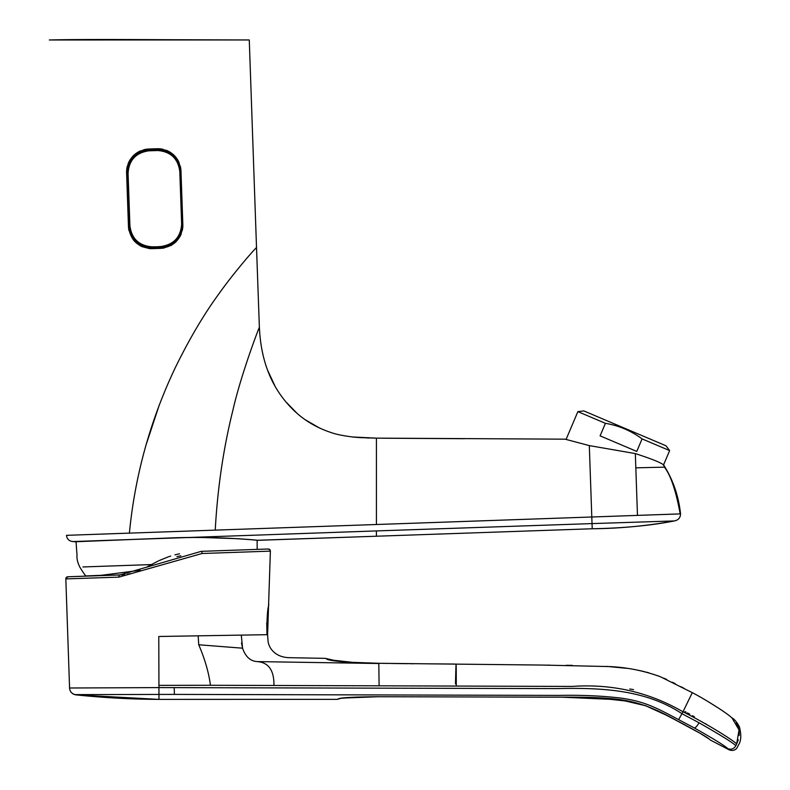 <?xml version="1.0" encoding="UTF-8"?>
<svg xmlns="http://www.w3.org/2000/svg" width="790" height="790" viewBox="0 0 790 790"><rect width="100%" height="100%" fill="white"/><g stroke="black" fill="none" stroke-linecap="round" stroke-linejoin="round"><path stroke-width="1.19" d="M152.036 247.853C140.521 247.112 133.105 241.246 129.767 230.255L129.175 225.812L129.876 230.226C133.224 241.128 140.6 246.934 152.036 247.645L161.101 247.537C172.516 246.006 179.518 239.637 182.075 228.429L180.535 171.529C178.807 158.04 171.183 150.692 157.674 149.478L153.132 149.478L157.674 149.478M151.996 246.816L152.036 247.645L161.081 247.329C172.437 245.828 179.399 239.518 181.967 228.409L180.426 171.529C178.678 158.138 171.094 150.86 157.674 149.685L157.714 150.515L148.648 150.831C135.752 152.826 128.889 160.34 128.079 173.356L129.906 225.782C131.624 238.708 138.991 245.72 151.996 246.816L156.539 246.806L156.568 247.853M156.539 246.806L161.061 246.5L161.101 247.537M341.231 698.133L378.637 696.711C354.661 696.899 341.28 697.59 338.505 698.785L337.31 699.367L158.948 699.387A830.645 830.645 0 0 1 76.018 694.874A7.209 7.209 98.3 0 1 69.569 688.001C69.806 691.694 71.959 693.985 76.018 694.874L158.948 699.387L158.948 687.596L69.569 688.001L65.827 578.912A2.074 2.074 88 0 1 67.831 576.779L122.48 574.814M82.92 566.963L152.065 564.544M90.87 541.081L166.641 538.099C215.611 535.798 259.219 540.39 258.073 540.311L592.214 528.767C623.517 528.164 650.92 525.557 674.413 520.936C678.314 520.136 680.358 517.825 680.545 513.994L680.022 513.905M166.572 538.118L76.067 541.723L166.572 538.118C214.89 535.857 258.35 540.35 257.135 540.281C258.33 540.36 215.196 535.857 166.572 538.118M76.067 541.723L76.788 552.427C77.578 555.558 75.504 558.076 79.8 567.072A100.093 100.093 0 0 0 85.745 575.95L101.229 575.317L140.245 570.281M669.624 450.586L666.019 445.797L583.82 410.909L577.875 411.63L605.417 423.322L600.094 435.863L636.77 451.426L642.082 438.894L669.624 450.586L663.403 465.241L664.242 465.922C664.015 463.898 654.387 459.79 635.328 453.579L589.31 445.6L591.799 516.996L129.392 533.122C134.972 475.471 150.268 420.339 175.261 367.725C189.136 339.394 203.455 315.082 218.228 294.769C232.082 275.088 250.944 253.205 254.656 249.482L256.513 247.487L259.377 327.287C260.819 357.9 269.726 386.577 292.863 409.427C303.498 420.004 316.356 427.746 331.445 432.663C336.046 434.352 343.462 435.833 353.713 437.117L376.425 438.134L565.057 439.171L589.31 445.6M127.427 165.87A23.048 23.048 -1.9 0 0 126.597 172.852C127.467 158.82 134.873 150.87 148.826 149.024L157.931 148.727A23.048 23.048 -1.9 0 0 157.131 148.737L148.826 149.024A23.048 23.048 -1.9 0 0 143.523 149.843M249.245 39.964L49.326 39.974C77.746 39.224 137.055 39.569 163.481 39.698L249.245 39.964M225.861 284.361L223.847 287.056M159.304 404.895L145.794 445.718M67.94 535.264L66.953 535.314M209.33 537.615L206.516 537.575M191.852 537.516L184.9 537.605M257.688 540.271L245.562 539.254M237.02 538.671L201.677 537.486M176.99 537.743L166.414 538.099M164.044 538.197L162.483 538.267M161.911 538.286L130.844 539.511M123.033 539.817L115.982 540.093M108.487 540.38L101.13 540.666M95.797 540.883L90.297 541.101M80.234 541.505L79.109 541.555M77.795 541.614L76.986 541.654M592.085 525.172L592.036 523.592L674.413 520.936C647.257 525.883 619.854 528.5 592.214 528.767L591.799 516.996L637.471 515.386L635.328 453.579M664.351 466.07C673.366 480.735 678.758 496.713 680.545 513.994L680.18 513.895C676.013 490.995 670.769 475.412 664.459 467.157L664.242 465.922M674.472 514.112L640.868 515.268M664.459 467.157L635.792 467.828M680.18 513.895L637.471 515.386M129.392 533.122L66.488 535.334C66.913 539.007 69.026 541.081 72.818 541.555L376.425 530.919L376.425 536.232L376.425 530.919L592.036 523.592M359.401 437.591L376.425 438.134L374.164 438.104L376.425 438.134L376.425 463.019M72.818 541.555L75.267 541.752M376.425 448.631L376.425 524.511M129.175 225.812L127.338 173.385C128.128 159.817 135.218 151.947 148.609 149.794L153.132 149.478M162.789 149.241A23.048 23.048 -1.9 0 0 157.931 148.727C171.539 149.942 179.221 157.358 180.969 170.966A23.048 23.048 -1.9 0 0 180.317 166.256M179.133 162.72A23.048 23.048 -1.9 0 0 171.786 153.349M171.015 152.796A23.048 23.048 -1.9 0 0 166.177 150.248M140.739 150.801A23.048 23.048 -1.9 0 0 132.532 156.608M130.212 159.659A23.048 23.048 -1.9 0 0 127.95 164.241M182.589 228.833A23.048 23.048 -1.9 0 0 182.836 224.518C181.977 238.56 174.56 246.51 160.607 248.356L152.302 248.643C138.28 247.803 130.34 240.387 128.464 226.414A23.048 23.048 -1.9 0 0 129.027 230.729M133.085 239.469A23.048 23.048 -1.9 0 0 135.426 242.125M139.929 245.542A23.048 23.048 -1.9 0 0 142.763 246.934M148.54 248.465A23.048 23.048 -1.9 0 0 151.522 248.662M161.397 248.317A23.048 23.048 -1.9 0 0 164.359 247.912M170.571 245.7A23.048 23.048 -1.9 0 0 172.289 244.693M173.77 243.656A23.048 23.048 -1.9 0 0 176.289 241.434M179.616 237.109A23.048 23.048 -1.9 0 0 181.266 233.741M182.243 230.581A23.048 23.048 -1.9 0 0 182.451 229.633M226.335 529.744L215.236 530.139C217.526 488.299 223.412 448.345 232.892 410.257C240.871 375.24 257.678 331.01 259.377 327.287L258.557 329.381M255.338 337.774L253.6 342.435M180.969 170.966L182.836 224.518M128.464 226.414L126.597 172.872M642.082 438.894C631.101 430.777 618.886 425.583 605.417 423.322M100.735 575.634L119.823 574.962A2.074 0.997 -92 0 0 118.895 577.125L65.827 578.912L67.831 576.779M263.574 549.168L265.944 549.09M179.518 553.79L174.955 554.847M170.709 556.061L169.139 556.565M168.507 556.782L158.968 560.663M158.069 561.098L146.782 567.052M130.35 573.629L127.19 574.251M124.731 574.597L121.581 574.883M266.744 622.875L266.971 634.686C266.793 619.212 267.425 609.208 268.857 604.666L268.847 604.696M270.042 549.949L268.225 549.001A2.074 2.074 88 0 1 270.377 551.134L202.052 553.504L270.377 551.134L267.593 634.765L267.998 640.542C268.462 647.662 274.979 657.586 289.871 657.695L325.332 658.356L334.19 660.371M266.971 634.686C268.185 642.477 268.185 642.477 266.971 634.686L241.286 635.111L242.57 648.195L198.734 644.768L198.172 635.832L159.758 636.473M468.115 696.948L531.591 697.106C554.837 697.333 588.096 696.602 607.579 698.38C635.466 700.167 653.054 707.327 677.465 720.974C696.168 730.839 706.823 736.922 709.43 739.213C711.316 740.664 711.316 740.664 709.43 739.213L709.933 739.726M677.465 720.974L666.286 715.177M557.039 697.155L543.421 697.136M694.38 727.975A6.952 1.738 -61.4 0 0 699.022 722.751C721.833 735.826 734.098 743.499 735.826 745.79C737.988 747.577 737.988 747.577 735.826 745.79C733.861 748.969 731.155 749.908 727.699 748.604C729.832 750.342 729.832 750.342 727.699 748.604C725.595 746.264 714.496 739.381 694.38 727.975L678.62 719.641C655.68 707.336 644.334 701.471 621.365 698.163C602.197 695.852 581.243 694.933 558.51 695.407L174.402 694.4C174.304 701.036 174.304 701.036 174.402 694.4L74.714 694.617M699.022 722.751L682.116 713.795C645.055 689.087 599.571 687.646 556.525 688.604L158.948 687.596L158.938 685.365L210.436 685.276C208.817 672.675 204.916 659.176 198.734 644.768M706.26 724.183L705.51 723.709M694.41 716.807L692.494 715.691M689.779 714.17L687.458 712.906M686.006 712.126L684.94 711.553M633.501 689.621L629.788 688.989M726.77 736.774L728.35 737.821M734.917 742.472L735.905 743.242M678.62 719.641L682.995 711.8C648.936 692.109 611.934 683.646 571.99 686.431L210.436 685.276M735.826 745.79L736.685 743.884C735.273 742.008 712.096 726.454 682.995 711.8L692.287 692.662C699.239 696.207 708.442 701.658 719.878 709.015C731.046 716.56 730.503 716.757 732.231 718.13L731.135 717.3M732.034 717.952L739.045 729.99L736.685 743.884C738.867 745.691 738.867 745.691 736.685 743.884L738.314 739.756M736.28 722.682L738.176 726.602M738.551 727.797L738.956 729.476M739.183 730.967L739.213 735.401M326.813 659.146L333.973 660.322L326.754 659.146C324.858 658.09 324.858 658.09 326.754 659.146C330.714 661.161 348.064 662.613 378.815 663.511L257.412 661.605C250.45 661.25 245.502 656.776 242.57 648.195L241.483 642.942M333.973 660.322L326.635 659.087M273.952 685.404C274.16 670.473 268.649 662.543 257.412 661.605C300.358 656.559 300.358 656.559 257.412 661.605M176.95 556.624L180.811 555.785M268.225 549.001L201.272 551.341A2.074 0.701 -92 0 1 202.052 553.504L118.895 577.125M201.272 551.341L119.823 574.962M148.609 149.794L148.619 150.001C135.317 152.105 128.256 159.896 127.447 173.375L129.274 225.802L129.906 225.782M161.061 246.5C173.958 244.495 180.821 236.99 181.631 223.975L179.804 171.549C178.076 158.622 170.709 151.611 157.714 150.515M153.171 150.525L153.142 149.695L148.619 150.001L148.648 150.831M672.863 718.594L699.999 733.239L708.452 738.601M338.505 698.785L340.826 698.321M174.195 687.498L174.402 694.4M455.494 683.923C456.047 657.803 456.304 658.495 456.265 686.016M375.615 663.254L378.815 663.511L379.101 685.73M190.815 635.95L241.286 635.111M158.78 636.483L158.938 685.365M179.804 171.549L180.535 171.529M181.631 223.975L182.362 223.955M128.079 173.356L127.338 173.385M249.275 39.964L256.513 247.487M257.165 549.455L257.135 540.281L376.425 536.232M592.214 528.767C619.854 528.5 647.257 525.883 674.413 520.936L674.413 520.936M464.214 438.707L382.419 438.213M464.293 438.707L376.791 438.144M358.314 437.512L357.031 437.423M355.609 437.295L354.236 437.166M352.429 436.979L353.871 437.137M366.748 437.937L369.147 438.006M369.315 438.006L352.38 436.979L376.425 438.134M296.981 413.249L285.921 401.903M275.009 386.113L267.514 370.026M263.574 357.337L261.954 349.97M319.555 428.042L305.118 419.658M259.801 333.597L259.416 327.988M566.124 439.319L577.875 411.63M73.806 576.572L79.78 576.364M90.534 575.989L98.088 575.722M113.987 575.169L115.745 575.11M710.842 740.309L729.298 749.908C733.031 751.122 735.747 750.204 737.445 747.133M685.513 725.19L679.953 722.277M710.842 740.299L709.588 739.46M340.688 698.35L356.359 697.076L378.647 696.731L543.244 697.136M561.483 697.155L620.041 699.752L645.697 705.756L666.276 715.167M337.31 699.367L340.658 698.38M677.435 720.974L661.507 712.708M646.605 706.082L644.433 705.322M630.223 701.49L594.09 697.58M570.113 697.175L533.161 697.116M529.152 697.106L495.537 697.017M732.656 718.337L731.106 717.281L732.656 718.337C730.651 717.281 735.174 718.535 739.41 726.879C741.543 735.095 741.178 741.218 738.314 745.237L737.435 747.123M731.431 717.419L729.693 715.977M728.39 714.98L727.797 714.535M719.226 708.581L708.235 701.688M699.93 696.859L699.071 696.375M695.931 694.607L693.877 693.501M692.287 692.662L660.371 676.734C644.048 670.779 627.191 667.392 609.781 666.582L542.276 665.062L378.736 663.284L352.597 662.346L333.617 660.243M374.233 663.235L371.211 663.165M361.543 662.85L360.832 662.82M353.89 662.435L349.812 662.139M348.785 662.06L346.869 661.902M345.971 661.823L345.23 661.753M344.183 661.655L341.458 661.368M338.387 661.013L336.412 660.736M382.429 663.343L388.7 663.442M391.109 663.472L407.581 663.689M410.04 663.709L414.049 663.748M426.886 663.827L454.685 664.044M547.263 665.111L549.376 665.14M566.104 665.299L572.404 665.368M606.651 666.375L626.707 668.32M639.396 670.503L644.235 671.609M645.934 672.043L649.034 672.883M657.448 675.618L658.426 675.973M663.659 678.106L666.74 679.489M672.349 682.214L675.351 683.755M680.852 686.648L684.17 688.396M689.71 691.309L692.109 692.573"/></g></svg>
